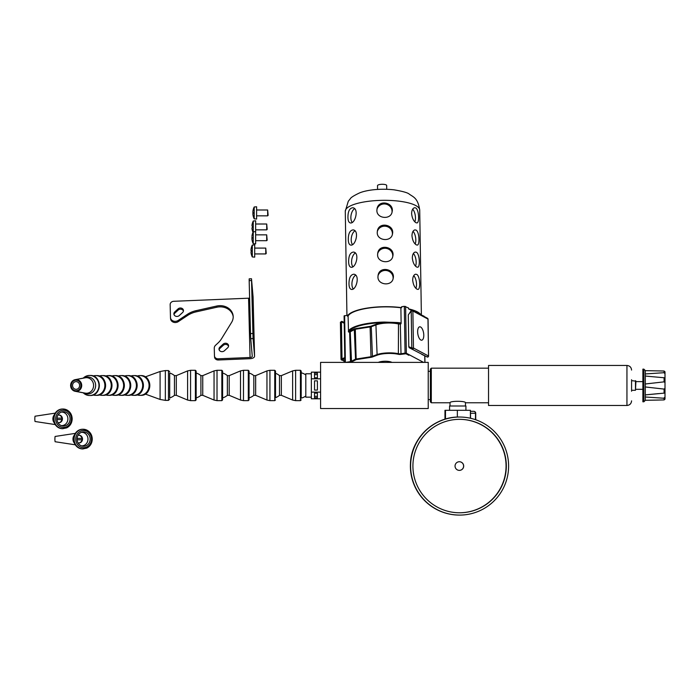 <?xml version="1.0" encoding="UTF-8"?>
<svg xmlns="http://www.w3.org/2000/svg" width="700" height="700" viewBox="0 0 700 700"><rect width="100%" height="100%" fill="white"/><g stroke="black" fill="none" stroke-linecap="round" stroke-linejoin="round"><path stroke-width="1.05" d="M645.286 397.005L664.081 398.248L664.081 399.928L665 399.149L664.081 399.928L645.286 400.295L645.286 386.96L664.081 389.086L665 388.36L665 382.585L664.081 381.859L645.286 383.985L645.286 370.65L664.081 371.017L664.956 371.761M645.286 386.96L645.286 383.985M665 399.149L665 388.36M663.688 398.23L665 397.18L665 393.094L664.081 393.137L665 393.094L664.081 393.137L664.081 389.086M643.843 401.73L643.843 369.127L642.889 369.127L642.889 401.809L643.843 401.73M645.584 376.075L665 377.842L665 373.756L665 382.585M664.081 381.859L664.081 377.808L665 377.842M664.081 393.137L645.286 394.896M664.081 371.017L664.081 372.697L645.286 373.931L664.081 372.697L665 373.756L665 371.796M643.843 401.809L645.365 400.295L659.076 400.041M645.864 394.835L658.367 393.619M663.906 371.017L659.076 370.904M320.582 408.537L320.582 362.399L428.234 362.399L428.234 408.537L320.582 408.537M450.03 406L450.03 402.771C449.558 400.82 465.938 400.82 465.465 402.771L488.53 402.771M449.575 410.305L449.575 406L465.92 406L465.92 410.305M430.369 401.852L430.369 369.092L431.296 368.165L431.296 402.771L430.369 401.852M428.234 399.621L430.369 399.621L430.369 371.324L428.234 371.324M642.889 389.314L635.933 389.314M635.477 380.669L635.477 390.276L635.933 381.124L631.575 380.669M635.477 390.276L631.575 390.276M631.575 391.239L631.575 379.706M631.575 400.855C631.295 403.664 629.755 405.204 626.946 405.484L488.53 405.484L488.53 365.461L626.946 365.461C629.755 365.733 631.295 367.281 631.575 370.09M450.03 402.771L431.296 402.771M89.635 375.454A10.019 9.188 90 0 0 89.486 375.454A10.019 9.188 90 0 0 83.178 378.192M83.178 392.752A10.019 9.188 90 0 0 89.486 395.491A10.019 9.188 90 0 0 89.635 395.491M83.545 378.123A10.019 9.188 90 0 1 89.784 375.454A10.019 9.188 90 0 1 98.971 385.473A10.019 9.188 90 0 1 89.784 395.491A10.019 9.188 90 0 1 83.545 392.822M72.555 385.473A3.841 3.526 90 0 1 75.478 381.684A3.841 3.526 90 0 1 79.608 385.473A3.841 3.526 90 0 1 75.478 389.261A3.841 3.526 90 0 1 72.555 385.473M55.212 413.14L35.018 416.22A16.354 14.989 -90 0 0 35.018 421.488L55.212 424.567M54.364 414.741A6.029 5.53 90 0 0 54.364 422.966M70.123 418.854A7.175 6.58 90 0 0 66.701 412.562A7.175 6.58 90 0 0 56.962 418.854A7.175 6.58 90 0 0 66.701 425.145A7.175 6.58 90 0 0 70.123 418.854M57.925 422.59A3.876 3.552 90 0 0 62.422 418.854A3.876 3.552 90 0 0 57.925 415.118M72.074 418.854A9.844 9.021 90 0 0 63.053 409.01L62.562 409.01A9.844 9.021 90 0 0 54.005 415.713A9.844 9.021 90 0 0 54.005 421.995A9.844 9.021 90 0 0 62.562 428.697L66.728 427.858C70.201 426.002 72.013 423.001 72.179 418.854C72.013 414.706 70.201 411.705 66.728 409.85L63.053 409.01A9.844 9.021 90 0 0 54.031 418.854A9.844 9.021 90 0 0 63.053 428.697M61.897 419.562L56.998 419.562M61.897 418.145L56.998 418.145M58.634 422.721A3.876 3.552 90 0 0 58.634 414.986M54.005 415.713L53.629 416.929A6.029 5.53 90 0 0 53.629 420.779L54.005 421.995M75.303 433.379L55.099 436.459A16.354 14.989 -90 0 0 55.099 441.726L75.303 444.806M74.454 434.98A6.029 5.53 90 0 0 74.454 443.205M90.204 439.092A7.175 6.58 90 0 0 86.791 432.801A7.175 6.58 90 0 0 77.053 439.092A7.175 6.58 90 0 0 86.791 445.384A7.175 6.58 90 0 0 90.204 439.092M78.015 442.829A3.876 3.552 90 0 0 82.513 439.092A3.876 3.552 90 0 0 78.015 435.356M92.164 439.092A9.844 9.021 90 0 0 83.142 429.249L82.644 429.249A9.844 9.021 90 0 0 74.095 435.96A9.844 9.021 90 0 0 74.095 442.234A9.844 9.021 90 0 0 82.644 448.936L86.817 448.105C90.291 446.25 92.103 443.24 92.26 439.092C92.103 434.945 90.291 431.944 86.817 430.089L83.142 429.249A9.844 9.021 90 0 0 74.121 439.092A9.844 9.021 90 0 0 83.142 448.936M81.987 439.81L77.087 439.81M81.987 438.384L77.087 438.384M78.724 442.96A3.876 3.552 90 0 0 78.724 435.225M74.095 435.96L73.719 437.168A6.029 5.53 90 0 0 73.719 441.017L74.095 442.234M127.242 375.594A9.87 9.047 90 0 0 124.495 376.066L121.712 375.594A9.87 9.047 90 0 1 130.76 385.473A9.87 9.047 90 0 1 121.704 395.342A9.87 9.047 90 0 0 121.712 395.342L124.495 394.879A9.87 9.047 90 0 0 127.242 395.342L127.365 395.342A9.87 9.047 90 0 1 124.556 394.852M137.218 376.084A9.87 9.047 90 0 1 140.026 375.594A9.87 9.047 90 0 1 149.082 385.473A9.87 9.047 90 0 1 140.026 395.342A9.87 9.047 90 0 1 137.218 394.852M105.639 376.031A9.87 9.047 90 0 1 108.308 375.594A9.87 9.047 90 0 1 117.355 385.473A9.87 9.047 90 0 1 108.308 395.342A9.87 9.047 90 0 1 105.639 394.905M118.16 376.084A9.87 9.047 90 0 1 120.969 375.594A9.87 9.047 90 0 1 130.016 385.473A9.87 9.047 90 0 1 120.969 395.342A9.87 9.047 90 0 1 118.16 394.852M99.391 376.084A9.87 9.047 90 0 1 102.209 375.594A9.87 9.047 90 0 1 111.256 385.473A9.87 9.047 90 0 1 102.209 395.342A9.87 9.047 90 0 1 99.391 394.852M139.904 375.594A9.87 9.047 90 0 0 137.156 376.066M137.156 394.879A9.87 9.047 90 0 0 139.904 395.342L140.648 395.342M133.516 375.594A9.87 9.047 90 0 0 130.821 376.04M130.821 394.896A9.87 9.047 90 0 0 133.516 395.342L133.639 395.342A9.87 9.047 90 0 1 130.883 394.879M108.308 375.594L111.825 376.066A9.87 9.047 90 0 1 114.572 375.594A9.87 9.047 90 0 1 123.629 385.473A9.87 9.047 90 0 1 114.572 395.342A9.87 9.047 90 0 1 111.825 394.879L109.043 395.342A9.87 9.047 90 0 0 118.09 385.473A9.87 9.047 90 0 0 109.043 375.594L109.043 375.594C120.864 375.034 120.864 395.911 109.043 395.342L108.308 395.342M130.883 376.066A9.87 9.047 90 0 1 133.639 375.594A9.87 9.047 90 0 1 142.686 385.473A9.87 9.047 90 0 1 133.639 395.342L134.374 395.342A9.87 9.047 90 0 0 143.421 385.473A9.87 9.047 90 0 0 134.374 375.594C146.195 375.034 146.195 395.911 134.374 395.342M124.556 376.084A9.87 9.047 90 0 1 127.365 375.594A9.87 9.047 90 0 1 136.412 385.473A9.87 9.047 90 0 1 127.365 395.342L128.1 395.342A9.87 9.047 90 0 0 137.156 385.473A9.87 9.047 90 0 0 128.1 375.594C139.921 375.034 139.921 395.911 128.1 395.342M121.712 375.594L121.704 375.594A9.87 9.047 90 0 0 121.704 375.594C133.534 375.034 133.534 395.911 121.704 395.342L120.969 395.342M96.373 375.594L95.638 375.594A9.87 9.047 90 0 0 93.135 375.979M93.135 394.957A9.87 9.047 90 0 0 95.638 395.342L96.373 395.342M102.769 375.594L102.034 375.594A9.87 9.047 90 0 0 99.304 376.058M99.304 394.887A9.87 9.047 90 0 0 102.034 395.342L102.944 395.342A9.87 9.047 90 0 0 111.991 385.473A9.87 9.047 90 0 0 102.944 375.594C114.765 375.034 114.765 395.911 102.944 395.342M114.704 375.594L115.439 375.594A9.87 9.047 90 0 0 115.378 375.594M93.214 376.014A9.87 9.047 90 0 1 95.812 375.594A9.87 9.047 90 0 1 104.86 385.473A9.87 9.047 90 0 1 95.812 395.342A9.87 9.047 90 0 1 93.214 394.931M174.457 395.316A12.994 12.994 0 0 1 169.706 397.915L169.706 373.021A12.994 12.994 0 0 1 174.457 375.629L174.457 395.316L176.304 395.316L176.304 375.629L187.6 370.895L187.6 400.05L190.566 400.645L190.566 370.3L187.6 370.895M317.406 377.79L317.406 374.623L314.527 374.623L314.527 377.79L314.527 373.179L317.406 373.179L317.406 377.79L314.527 377.79M314.527 390.084L314.527 380.861L317.406 380.861L317.406 390.084L314.527 390.084M314.527 393.155L314.527 396.314L317.406 396.314L317.406 393.155L317.406 397.766L314.527 397.766L314.527 393.155L317.406 393.155M320.582 372.155L311.351 372.155L311.351 398.79L320.582 398.79M311.351 373.783L305.812 373.783L305.812 397.162L311.351 397.162M320.582 392.131L311.351 392.131M320.582 378.814L311.351 378.814M275.52 398.037L275.52 371.07L275.52 398.037M266.954 400.05L255.657 395.316L255.657 375.629L266.954 370.895L266.954 400.05L269.929 400.645L269.929 370.3L266.954 370.895M255.657 395.316L253.82 395.316L253.82 375.629A12.994 12.994 0 0 0 249.06 373.021M248.299 400.645L243.477 400.645L243.477 370.3L248.299 370.3L248.299 400.645L249.06 399.875L249.06 372.908M240.502 400.05L229.206 395.316L229.206 375.629L240.502 370.895L240.502 400.05L243.477 400.645M249.06 399.875L249.06 371.07L248.299 370.3M229.206 395.316L227.36 395.316L227.36 375.629A12.994 12.994 0 0 0 222.609 373.021M292.635 400.05L281.348 395.316L281.348 375.629L292.635 370.895L292.635 400.05L295.61 400.645L295.61 370.3L292.635 370.895M305.812 395.99A13.046 13.046 0 0 1 301.201 398.142L301.201 371.07L300.431 370.3L300.431 400.645L295.61 400.645M281.348 395.316L279.501 395.316L279.501 375.629A12.994 12.994 0 0 0 275.52 373.284M196.157 398.037L196.157 372.908M195.388 400.645L196.157 399.875L196.157 371.07L195.388 370.3L195.388 400.645L190.566 400.645M222.609 398.037L222.609 372.908M214.051 400.05L202.755 395.316L202.755 375.629L214.051 370.895L214.051 400.05L217.018 400.645L217.018 370.3L214.051 370.895M221.839 400.645L222.609 399.875L222.609 371.07L221.839 370.3L221.839 400.645L217.018 400.645M202.755 395.316L200.909 395.316L200.909 375.629A12.994 12.994 0 0 0 196.157 373.021M378.28 362.399A7.691 2.135 -0.9 0 1 381.43 361.533A7.691 2.135 -0.9 0 1 391.93 362.399M423.614 362.399L406.35 353.238L405.947 353.745L408.879 355.303L408.922 354.602M417.646 331.879A6.764 2.922 -98.9 0 1 419.668 326.821A6.764 2.922 -98.9 0 1 423.605 333.06A6.764 2.922 -98.9 0 1 421.759 340.191A6.764 2.922 -98.9 0 1 417.646 331.879M376.889 210.367L377.02 208.924C378.429 199.062 394.398 202.51 392.123 211.785C391.037 220.071 376.574 218.794 376.889 210.367M392.017 212.266A7.691 7.376 10.7 0 0 376.941 209.405M377.248 232.523L377.37 231.079C378.779 221.226 394.748 224.674 392.481 233.949C391.387 242.226 376.924 240.949 377.248 232.523M392.368 234.421A7.691 7.376 10.7 0 0 377.3 231.569M377.598 254.686L377.72 253.243C379.129 243.381 395.106 246.829 392.831 256.104C391.738 264.39 377.283 263.113 377.598 254.686M392.726 256.585A7.691 7.376 10.7 0 0 377.65 253.724M347.935 217.28C347.961 211.33 349.58 208.154 352.774 207.742C359.293 208.346 355.206 224.219 350.262 222.915C348.757 222.477 347.979 220.596 347.935 217.28M354.559 208.731A7.691 4.051 -80.6 0 0 350.866 217.761A7.691 4.051 -80.6 0 0 352.135 222.39M348.285 239.435C348.311 233.494 349.93 230.309 353.132 229.898C359.651 230.501 355.556 246.382 350.613 245.07C349.108 244.632 348.329 242.76 348.285 239.435M354.909 230.886A7.691 4.051 -80.6 0 0 351.216 239.925A7.691 4.051 -80.6 0 0 352.485 244.545M348.635 261.599C348.67 255.649 350.28 252.473 353.483 252.061C360.001 252.665 355.906 268.537 350.963 267.234C349.457 266.796 348.679 264.915 348.635 261.599M355.259 253.05A7.691 4.051 -80.6 0 0 351.575 262.08A7.691 4.051 -80.6 0 0 352.835 266.709M377.947 276.841L378.079 275.398C379.479 265.545 395.456 268.993 393.181 278.267C392.096 286.545 377.632 285.267 377.947 276.841M393.076 278.74A7.691 7.376 10.7 0 0 378 275.887M348.985 283.754C349.02 277.812 350.639 274.627 353.832 274.216C360.351 274.82 356.265 290.701 351.312 289.389C349.808 288.951 349.037 287.079 348.985 283.754M355.609 275.205A7.691 4.051 -80.6 0 0 351.925 284.244A7.691 4.051 -80.6 0 0 353.194 288.864M411.609 213.579C411.766 210.157 412.746 208.215 414.566 207.734L415.695 207.926C419.055 209.58 419.562 222.994 416.929 222.924L415.931 222.705C413.569 221.174 412.134 218.138 411.609 213.579M414.838 221.839A7.691 3.325 81.1 0 0 412.685 209.169M411.967 235.734C412.116 232.321 413.096 230.37 414.916 229.889L416.054 230.09C419.405 231.735 419.921 245.157 417.287 245.088L416.281 244.86C413.919 243.338 412.484 240.293 411.967 235.734M415.188 243.994A7.691 3.325 81.1 0 0 413.035 231.324M412.317 257.898C412.466 254.476 413.446 252.534 415.266 252.053L416.404 252.245C419.755 253.899 420.271 267.312 417.637 267.243L416.64 267.024C414.277 265.493 412.834 262.456 412.317 257.898M415.537 266.158A7.691 3.325 81.1 0 0 413.385 253.487M412.668 280.053C412.816 276.64 413.805 274.689 415.616 274.207L416.754 274.409C420.105 276.054 420.621 289.476 417.988 289.406L416.99 289.179C414.627 287.656 413.184 284.611 412.668 280.053M415.887 288.312A7.691 3.325 81.1 0 0 413.735 275.642M401.634 307.65L400.881 307.764A36.523 10.141 179.1 0 0 348.092 316.006L347.34 316.12A37.222 10.334 -0.9 0 1 401.634 307.65L401.625 306.723L404.311 306.303L405.055 353.132L400.794 353.797A1.925 0.534 -0.9 0 1 398.659 353.762A15.076 4.183 179.1 0 0 376.749 354.681L372.085 356.44A3.841 1.067 -0.9 0 1 370.781 356.755L355.967 359.065A1.925 0.534 179.1 0 0 355.154 359.301L351.102 361.445A1.925 0.534 -0.9 0 1 350.289 361.681L345.66 362.399M411.408 310.398L408.494 308.849A37.222 10.334 -0.9 0 1 417.349 311.859A37.222 10.334 -0.9 0 1 420.858 314.746M347.34 316.12L347.322 315.192L344.207 315.98M408.494 308.849L408.476 307.93L404.311 306.303M424.13 316.234L421.26 314.956M377.58 189.411L377.519 185.623A4.576 1.269 -0.9 0 1 381.019 184.336A4.576 1.269 -0.9 0 1 386.172 184.914A4.576 1.269 -0.9 0 1 386.671 185.482L386.733 189.263M409.185 347.69L427.289 357.017L409.185 347.69L408.791 346.701L408.293 314.93L411.25 310.572A0.954 0.569 -143.3 0 1 411.574 310.415M400.881 307.764L401.126 323.295L400.925 323.864L400.111 323.409L400.295 322.849A36.523 10.141 179.1 0 0 397.259 322.525L384.396 322.07A36.523 10.141 179.1 0 0 348.486 330.925L348.092 316.006M401.126 323.295L400.304 322.849L400.321 323.96L400.925 323.864M348.486 330.925L348.95 331.389L348.565 332.036L348.338 331.529M340.515 322.289L341.784 321.3L344.207 322.455L341.784 321.3L341.425 321.895L344.225 323.234M344.838 361.777L340.996 359.179L340.41 322.175L341.425 321.895L342.011 358.89L341.101 359.301A0.954 0.823 118 0 0 341.504 360.01L341.504 360.01A0.954 0.823 118 0 0 342.387 359.896L342.011 358.89L344.767 357.551M408.293 314.93L411.215 311.01A0.954 0.569 -143.3 0 1 411.25 310.572L412.475 310.293A0.954 0.823 -62 0 0 411.591 310.406M428.523 356.274L428.067 319.13L412.877 311.001L413.464 348.014L411.801 348.005L411.215 311.01L412.877 311.001A0.954 0.823 -62 0 0 412.475 310.293L427.56 318.308A0.954 0.823 -62 0 0 427.56 318.308L427.971 319.252M427.569 318.308A0.954 0.823 -62 0 1 427.963 319.016L428.558 356.02A0.954 0.823 -62 0 1 427.289 357.017L428.558 356.02L413.464 348.014A0.954 0.823 -62 0 1 412.204 349.002M412.186 348.994A0.954 0.805 -66.6 0 1 411.801 348.005L408.791 346.701M397.259 322.525L397.101 323.094L384.405 322.639A15.54 4.314 179.1 0 0 375.9 324.319L371.245 326.078A3.386 0.936 -0.9 0 1 370.09 326.366L355.285 328.676A2.38 0.665 179.1 0 0 354.261 328.965L348.95 331.389A36.067 10.01 -0.9 0 1 384.405 322.639L384.396 322.07M470.409 412.554A1.925 1.698 90 0 1 470.523 413.236L470.523 418.267M473.804 411.32A1.925 1.698 90 0 1 475.492 413.236L475.72 413.236A1.925 1.925 0 0 0 473.804 411.32L470.409 411.32L473.804 411.32M470.409 418.241L470.409 410.305L457.354 410.305L457.354 417.078M457.354 410.305L445.48 410.305L445.48 419.055M445.48 410.305L444.973 410.305L444.973 419.204M459.323 470.383A4.323 4.323 90 0 0 463.61 466.06A4.323 4.323 90 0 0 459.323 461.738M459.611 515.086A49.026 48.991 90 0 0 508.602 466.06A49.026 48.991 90 0 0 459.611 417.034A49.026 48.991 90 0 0 410.611 466.06A49.026 48.991 90 0 0 459.611 515.086L459.384 515.086A49.026 48.991 -90 0 1 410.392 466.06A49.026 48.991 -90 0 1 459.384 417.034L459.611 417.034M459.611 512.785A46.725 46.699 90 0 0 506.31 466.06A46.725 46.699 90 0 0 459.611 419.335A46.725 46.699 90 0 0 412.912 466.06A46.725 46.699 90 0 0 459.611 512.785M459.489 512.785A46.725 46.699 90 0 0 506.065 466.06A46.725 46.699 90 0 0 459.489 419.335M459.366 470.383A4.323 4.323 90 0 0 463.689 466.06A4.323 4.323 90 0 0 459.366 461.738A4.323 4.323 90 0 0 455.044 466.06A4.323 4.323 90 0 0 459.366 470.383M253.059 338.564L251.493 278.749L253.076 296.826L254.564 356.116L253.059 338.564L250.749 338.66L250.504 333.602L249.174 280.63L251.484 280.534M252.481 296.074L252.761 309.916L252.184 296.082M253.251 326.567L253.523 340.41L252.945 326.576M251.493 278.749L249.182 278.845L249.174 280.63M250.749 338.66L252.263 356.213A2.31 1.19 178.6 0 1 252.263 356.248A2.31 1.19 178.6 0 1 250.057 357.49L218.234 358.811A3.692 3.159 175.1 0 1 214.471 355.959A3.692 3.159 175.1 0 1 214.463 355.801L214.27 348.189A4.804 4.121 175.1 0 1 215.609 345.223L217.875 343.131A23.065 19.758 -4.9 0 0 221.55 338.713L231.604 322.368A13.44 11.515 -4.9 0 0 233.161 316.041A13.44 11.515 -4.9 0 0 216.694 306.04L195.965 310.695A23.065 19.758 -4.9 0 0 187.451 314.291L178.141 320.46A4.804 4.121 175.1 0 1 173.276 321.02A4.804 4.121 175.1 0 1 170.485 317.634A4.804 4.121 175.1 0 1 170.476 317.424L170.153 304.605A3.692 3.159 175.1 0 1 173.758 301.289L248.561 298.2A2.31 1.19 178.6 0 0 249.611 298.025M214.567 356.983A3.692 3.159 -4.9 0 0 214.576 357.149A3.692 3.159 -4.9 0 0 218.33 359.993L250.162 358.68A4.611 2.38 178.6 0 0 254.564 356.195A4.611 2.38 178.6 0 0 254.564 356.116M227.71 347.734L224.394 350.779A3.141 2.686 175.1 0 1 221.069 351.523A3.141 2.686 175.1 0 1 219.004 349.239A3.141 2.686 175.1 0 1 219.861 347.156L223.178 344.111A3.141 2.686 175.1 0 1 226.502 343.368A3.141 2.686 175.1 0 1 228.568 345.651A3.141 2.686 175.1 0 1 227.71 347.734M182.595 312.506L179.279 315.551A3.141 2.686 175.1 0 1 175.963 316.295A3.141 2.686 175.1 0 1 173.889 314.011A3.141 2.686 175.1 0 1 174.755 311.929L178.071 308.884A3.141 2.686 175.1 0 1 181.396 308.14A3.141 2.686 175.1 0 1 183.461 310.424A3.141 2.686 175.1 0 1 182.595 312.506M183.435 311.027A3.141 2.686 -4.9 0 0 178.176 310.074L174.86 313.119A3.141 2.686 -4.9 0 0 174.02 314.598M228.541 346.255A3.141 2.686 -4.9 0 0 223.282 345.301L219.966 348.346A3.141 2.686 -4.9 0 0 219.135 349.825M170.572 318.605A4.804 4.121 -4.9 0 0 170.59 318.824A4.804 4.121 -4.9 0 0 173.381 322.201A4.804 4.121 -4.9 0 0 178.246 321.65L187.548 315.481A23.065 19.758 175.1 0 1 196.07 311.876L216.799 307.23A13.44 11.515 175.1 0 1 233.188 316.636M265.755 248.089L265.755 253.934L266.236 253.453L265.755 248.089L254.695 248.089M251.002 252.481A13.361 13.3 -102.2 0 0 251.256 253.986L251.265 254.013A13.361 13.3 -102.2 0 1 251.002 252.481L251.256 250.626M251.265 251.431L251.256 250.6M251.002 249.55A13.361 13.3 -77.8 0 1 251.265 248.019A13.361 13.3 -77.8 0 0 251.002 249.55L251.002 250.6M254.695 244.877L254.695 257.145L252.297 256.935L252.297 245.088L254.695 244.877M266.691 234.841L266.691 240.686L267.172 240.205L266.691 234.841L255.64 234.841M251.939 239.234A13.361 13.3 -102.2 0 0 252.201 240.739A13.361 13.3 -102.2 0 1 251.939 239.234L251.921 237.335M252.201 238.184L252.201 237.352M251.939 236.303A13.361 13.3 -77.8 0 1 252.201 234.771L252.201 234.806A13.361 13.3 -77.8 0 0 251.939 236.303M255.64 231.63L255.64 243.898L253.243 243.696L253.243 231.84L255.64 231.63M266.709 224.009L266.709 229.854L267.19 229.373L266.709 224.009L255.657 224.009M252.315 226.529L251.956 225.47L252.315 226.529M252.219 229.915L252.219 229.959A13.361 13.3 -102.2 0 1 251.956 228.401A13.361 13.3 -102.2 0 0 252.219 229.906L252.315 229.757M251.956 228.401L252.219 227.351M251.956 225.47A13.361 13.3 -77.8 0 1 252.219 223.939A13.361 13.3 -77.8 0 0 251.956 225.47M253.26 231.84L253.26 221.008L255.657 220.798L255.64 233.065M267.654 209.991L267.654 215.836L268.135 215.355L267.654 209.991L256.602 209.991M253.164 215.906L253.164 215.906A13.361 13.3 -102.2 0 1 252.901 214.375L252.901 211.452A13.361 13.3 -77.8 0 1 253.164 209.912L253.164 209.912M252.901 214.375A13.361 13.3 -102.2 0 0 253.155 215.889L253.26 215.74M253.26 210.088L253.155 209.956A13.361 13.3 -77.8 0 0 252.901 211.452M256.602 206.78L256.602 219.048L254.196 218.838L254.196 206.99L256.602 206.78M626.946 405.484L626.946 365.461M83.248 392.822L75.093 391.274A5.889 5.399 -90 0 1 70.621 385.473A5.889 5.399 -90 0 1 75.093 379.671L83.248 378.123M89.968 375.454A10.019 9.188 90 0 1 90.151 375.454A10.019 9.188 90 0 1 99.339 385.473A10.019 9.188 90 0 1 90.151 395.491A10.019 9.188 90 0 1 89.968 395.491M85.225 377.799A7.788 7.131 90 0 1 93.581 385.473A7.788 7.131 90 0 1 85.225 393.137L75.381 391.274A5.889 5.399 -90 0 0 81.707 385.473A5.889 5.399 -90 0 0 75.381 379.671A5.889 5.399 -90 0 0 70.91 385.473A5.889 5.399 -90 0 0 75.381 391.274C72.581 390.504 71.076 388.57 70.875 385.473C71.076 382.366 72.581 380.433 75.381 379.671L85.216 377.799M84.201 392.945A8.479 7.77 -90 0 0 95.638 385.473A8.479 7.77 -90 0 0 84.201 378M71.251 385.473A5.276 4.83 90 0 1 78.496 380.905A5.276 4.83 90 0 1 78.496 390.04A5.276 4.83 90 0 1 71.251 385.473M66.675 425.162A7.201 6.606 90 0 0 70.087 418.854A7.201 6.606 90 0 0 66.675 412.545M61.381 412.081A6.781 6.221 -90 0 1 67.9 418.854A6.781 6.221 -90 0 1 61.381 425.626M71.435 418.854A8.61 7.893 -90 0 1 59.596 426.309A8.61 7.893 -90 0 1 59.596 411.399A8.61 7.893 -90 0 1 71.435 418.854M86.765 445.401A7.201 6.606 90 0 0 90.178 439.092A7.201 6.606 90 0 0 86.765 432.784M81.471 432.32A6.781 6.221 -90 0 1 87.99 439.092A6.781 6.221 -90 0 1 81.471 445.865M91.525 439.092A8.61 7.893 -90 0 1 79.686 446.556A8.61 7.893 -90 0 1 79.686 431.637A8.61 7.893 -90 0 1 91.525 439.092M140.77 375.594A9.87 9.047 90 0 1 149.817 385.473A9.87 9.047 90 0 1 140.77 395.342C152.591 395.911 152.591 375.034 140.77 375.594L140.026 375.594M114.572 375.594L115.316 375.594A9.87 9.047 90 0 1 124.364 385.473A9.87 9.047 90 0 1 115.316 395.342L118.221 394.879M118.204 376.066A9.87 9.047 90 0 0 115.439 375.594L118.221 376.066M96.547 375.594A9.87 9.047 90 0 1 105.595 385.473A9.87 9.047 90 0 1 96.547 395.342C108.369 395.911 108.369 375.034 96.547 375.594L95.812 375.594M145.294 376.889L160.081 371.499L160.081 399.446L165.349 400.374L165.349 370.571L168.472 370.571L168.472 400.374L169.706 399.14M269.929 370.3L274.75 370.3L274.75 400.645L269.929 400.645M349.431 362.399L350.499 362.233A2.38 0.665 179.1 0 0 351.523 361.944L356.186 359.625L371 357.315A4.305 1.199 179.1 0 0 372.461 356.956L377.125 355.197A14.621 4.06 -0.9 0 1 398.361 354.305A2.38 0.665 179.1 0 0 401.012 354.358L405.947 353.745M421.531 362.023L422.257 362.399M346.929 315.254L345.284 211.26A37.222 10.334 -0.9 0 1 373.739 200.751A37.222 10.334 -0.9 0 1 415.66 205.494A37.222 10.334 -0.9 0 1 419.711 210.079L421.374 314.773M405.606 306.408L406.35 353.238L405.055 353.132L405.274 353.692M424.751 355.801L424.856 362.399M348.565 332.036L349.816 331.844A1.925 0.534 179.1 0 0 350.63 331.608L354.681 329.464A1.925 0.534 -0.9 0 1 355.495 329.227L370.309 326.918A3.841 1.067 179.1 0 0 371.613 326.594L376.276 324.835A15.076 4.183 -0.9 0 1 398.186 323.916A1.925 0.534 179.1 0 0 400.321 323.96L401.012 354.358M344.627 315.621L345.371 362.399M349.598 331.284L350.499 362.233M427.28 357.009L421.811 354.401M344.829 361.183L342.387 359.896L344.785 358.724M397.101 323.094A36.067 10.01 -0.9 0 1 400.102 323.409L398.484 323.374A15.54 4.314 179.1 0 0 397.101 323.094M351.523 361.944L350.219 331.109M355.565 359.8L354.261 328.965M356.186 359.625L355.285 328.676M371 357.315L370.09 326.366M372.461 356.956L371.245 326.078M377.125 355.197L375.9 324.319M398.361 354.305L398.484 323.374M470.523 413.236L475.492 413.236L475.492 419.685M252.814 333.506L250.504 333.602M218.33 359.993L218.234 358.811M250.057 357.49L248.561 298.2M174.86 313.119L174.755 311.929M178.176 310.074L178.071 308.884M219.966 348.346L219.861 347.156M223.282 345.301L223.178 344.111M216.799 307.23L216.694 306.04M196.07 311.876L195.965 310.695M187.548 315.481L187.451 314.291M178.246 321.65L178.141 320.46M252.297 245.088A13.379 13.379 0 0 0 251.265 247.984L251.352 248.185M253.243 243.696A13.379 13.379 0 0 1 252.201 240.791L252.297 240.59M253.26 221.008A13.379 13.379 0 0 0 252.219 223.904L252.315 224.105M645.365 370.65L643.843 369.127M465.465 406L465.465 402.771M642.889 381.623L635.933 381.623M488.53 368.165L431.296 368.165M89.486 395.491L90.151 395.491C102.147 396.06 102.147 374.876 90.151 375.454L89.486 375.454M75.093 391.274C69.23 387.406 69.23 383.539 75.093 379.671M140.026 395.342L140.77 395.342M102.209 375.594L102.944 375.594M115.316 375.594C127.138 375.034 127.138 395.911 115.316 395.342L114.572 395.342M133.639 375.594L134.374 375.594M127.365 375.594L128.1 375.594M95.812 395.342L96.547 395.342M145.294 394.056L160.081 399.446M160.081 371.499L165.349 370.571M165.349 400.374L168.472 400.374M168.472 370.571L169.706 371.796M305.812 374.955A13.046 13.046 0 0 0 301.201 372.794M274.75 370.3L275.52 371.07M274.75 400.645L275.52 399.875M255.657 375.629L253.82 375.629M249.06 397.915A12.994 12.994 0 0 0 253.82 395.316M243.477 370.3L240.502 370.895M229.206 375.629L227.36 375.629M222.609 397.915A12.994 12.994 0 0 0 227.36 395.316M300.431 370.3L295.61 370.3M300.431 400.645L301.201 399.875M281.348 375.629L279.501 375.629M275.52 397.661A12.994 12.994 0 0 0 279.501 395.316M195.388 370.3L190.566 370.3M176.304 395.316L187.6 400.05M176.304 375.629L174.457 375.629M221.839 370.3L217.018 370.3M202.755 375.629L200.909 375.629M196.157 397.915A12.994 12.994 0 0 0 200.909 395.316M345.284 211.26L348.276 201.276L350.254 198.817C350.805 197.549 353.946 195.562 359.669 192.867C366.371 190.138 379.382 188.256 393.899 189.805C402.544 191.275 407.627 192.692 409.168 194.049C413.175 197.032 417.874 197.741 419.711 210.079M424.856 355.854L424.961 362.399M344.102 315.866L344.846 362.399M475.72 419.764L475.72 413.236M459.384 515.086C446.521 514.911 435.339 510.484 425.845 501.795C415.056 491.251 409.929 478.441 410.463 463.365C411.145 438.585 433.746 416.526 459.384 417.034M253.076 296.896L254.564 356.195M214.576 357.149L214.471 355.959M170.59 318.824L170.485 317.634M254.695 253.934L265.755 253.934M252.297 256.935A13.379 13.379 0 0 1 251.265 254.039L251.256 253.995M255.64 240.686L266.691 240.686M253.243 231.84A13.379 13.379 0 0 0 252.201 234.736L252.201 234.78M255.657 229.854L266.709 229.854M252.219 229.959A13.379 13.379 0 0 0 253.006 232.33M256.602 215.836L267.654 215.836M253.155 209.956L253.164 209.886A13.379 13.379 0 0 1 254.196 206.99M254.196 218.838A13.379 13.379 0 0 1 253.164 215.941L253.155 215.898M253.155 212.494L253.155 213.325"/></g></svg>

